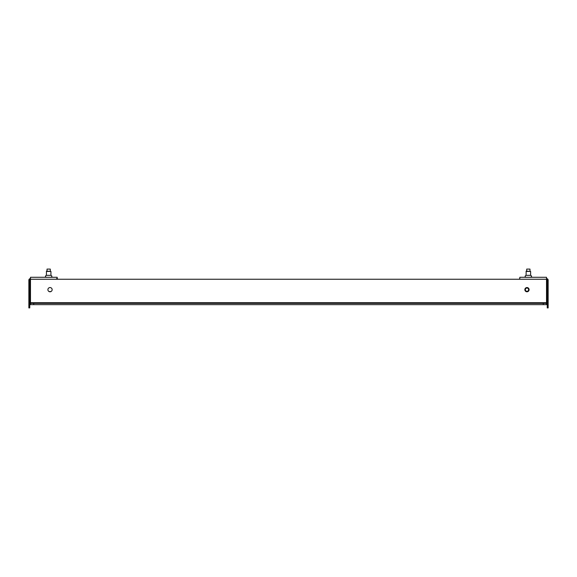 <?xml version="1.0" encoding="UTF-8"?>
<svg xmlns="http://www.w3.org/2000/svg" width="577" height="577" viewBox="0 0 577 577"><rect width="100%" height="100%" fill="white"/><g stroke="black" fill="none" stroke-linecap="round" stroke-linejoin="round"><path stroke-width="0.87" d="M30.48 303.358L33.74 303.358L33.74 304.656L30.48 304.656L30.48 277.292L57.195 277.292L33.74 277.292M53.935 277.292L57.195 277.292L57.195 279.246L546.52 279.246L546.52 277.292L519.805 277.292L519.805 279.246M546.52 278.597L546.585 278.597A1.565 1.565 0 0 1 548.15 280.162L548.15 307.916L547.241 307.916L547.241 280.162A0.649 0.649 0 0 0 546.585 279.506L546.52 279.506M519.12 279.246A1.565 1.565 0 0 1 519.805 278.713M547.241 280.162L546.801 279.542M547.494 278.886L548.15 280.162M30.48 278.597L30.415 278.597A1.565 1.565 0 0 0 28.85 280.162L28.85 304.656L29.759 304.656L29.759 307.916L28.85 307.916L28.85 304.656M30.48 279.506L30.415 279.506A0.649 0.649 0 0 0 29.759 280.162L29.759 304.656M57.88 279.246A1.565 1.565 0 0 0 57.195 278.713M29.759 280.162L30.415 279.506M28.864 279.939L29.535 278.864M526.974 291.789A2.12 2.12 0 0 0 529.095 289.676A2.12 2.12 0 0 0 526.974 287.555A2.12 2.12 0 0 0 524.854 289.676A2.12 2.12 0 0 0 526.974 291.789M50.026 291.789A2.12 2.12 0 0 0 52.146 289.676A2.12 2.12 0 0 0 50.026 287.555A2.12 2.12 0 0 0 47.905 289.676A2.12 2.12 0 0 0 50.026 291.789M46.283 277.292L51.036 277.292M56.604 278.597L57.195 278.597M33.74 303.358L546.52 303.358L546.52 279.246M546.52 303.358L546.52 304.656L543.26 304.656L543.26 303.358M33.74 304.656L543.26 304.656M530.624 271.428L526.181 271.103L526.065 275.337C524.803 275.986 524.803 276.643 526.065 277.292C524.803 276.643 524.803 275.986 526.065 275.337L530.624 275.337C531.886 275.986 531.886 276.643 530.624 277.292C531.886 276.643 531.886 275.986 530.624 275.337L530.624 271.428L526.065 271.428M50.935 271.428L46.499 271.103L46.376 275.337C45.114 275.986 45.114 276.643 46.376 277.292C45.114 276.643 45.114 275.986 46.376 275.337L50.935 275.337C52.197 275.986 52.197 276.643 50.935 277.292C52.197 276.643 52.197 275.986 50.935 275.337L50.935 271.428L46.376 271.428M50.163 269.084L47.026 269.084L47.026 271.103L47.026 269.084M529.974 271.103L529.974 269.084L526.714 269.084L526.714 271.103M526.65 288.074A1.63 1.63 0 0 0 525.38 289.993A1.63 1.63 0 0 0 527.299 291.27A1.63 1.63 0 0 0 528.568 289.351A1.63 1.63 0 0 0 526.65 288.074M527.364 291.587A1.955 1.955 0 0 1 525.056 290.058A1.955 1.955 0 0 1 526.585 287.757A1.955 1.955 0 0 1 528.893 289.286A1.955 1.955 0 0 1 527.364 291.587M547.241 304.656L548.15 304.656M30.48 279.246L57.195 279.246M30.48 302.701L546.52 302.701M50.985 291.565L49.067 291.565M50.286 269.084L50.286 271.103"/></g></svg>

